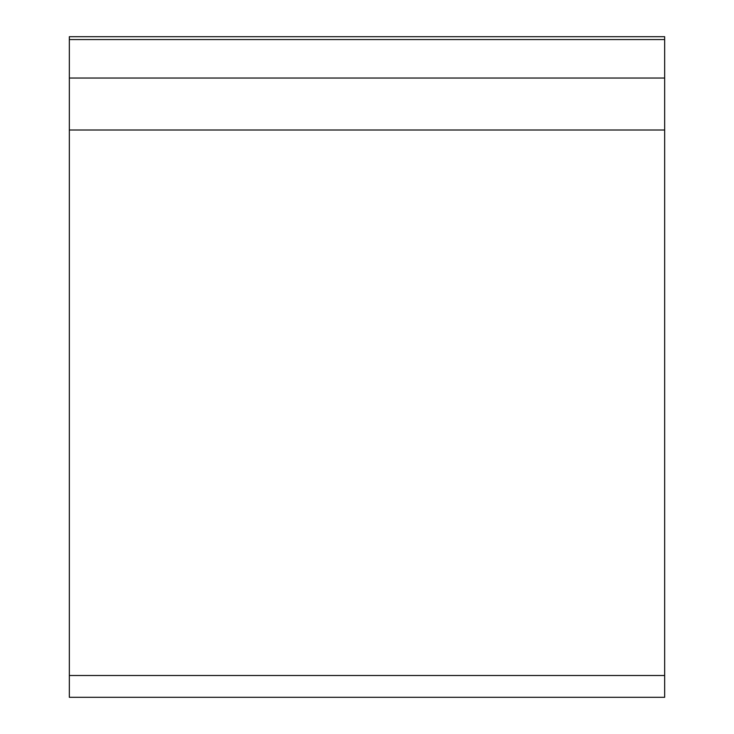 <?xml version="1.0" encoding="UTF-8"?>
<svg xmlns="http://www.w3.org/2000/svg" width="734" height="734" viewBox="0 0 734 734"><rect width="100%" height="100%" fill="white"/><g stroke="black" fill="none" stroke-linecap="round" stroke-linejoin="round"><path stroke-width="1.1" d="M664.655 130.001L664.655 675.491L69.345 675.491L69.345 130.001L664.655 130.001L664.655 78.033L69.345 78.033L69.345 130.001M69.345 675.491L69.345 697.3L664.655 697.3L664.655 675.491M69.345 39.563L664.655 39.563L664.655 36.7L69.345 36.7L69.345 78.033M664.655 39.563L664.655 78.033M69.345 697.3L664.655 697.3"/></g></svg>
